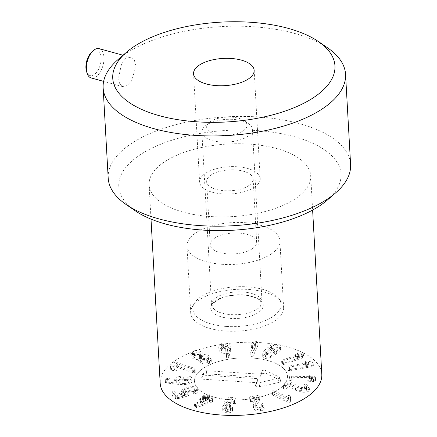 <?xml version="1.0" encoding="UTF-8"?>
<svg xmlns="http://www.w3.org/2000/svg" width="437" height="437" viewBox="0 0 437 437"><rect width="100%" height="100%" fill="white"/><g stroke="black" fill="none" stroke-linecap="round" stroke-linejoin="round"><path stroke-width="0.33" stroke-dasharray="2.19 1.64" d="M290.687 385.292L289.086 384.658L287.338 384.899L283.542 388.482L284.383 389.176L286.191 388.957L289.152 386.237L295.538 390.197L300.334 391.973C304.278 392.623 307.14 392.284 308.91 390.962L309.412 389.968L305.976 387.827L304.147 388.067L306.583 389.891L306.31 390.438C305.326 391.202 303.682 391.388 301.388 391L297.958 389.749L290.687 385.292L290.485 381.681L297.755 386.139L301.186 387.39C303.48 387.777 305.124 387.592 306.108 386.832L306.381 386.281L303.944 384.456L305.774 384.221L309.21 386.357L308.708 387.351C306.938 388.679 304.081 389.012 300.132 388.362L295.336 386.587L288.95 382.626L285.989 385.347L284.181 385.565L283.34 384.871L287.136 381.288L288.884 381.048L290.485 381.681M289.086 384.658L288.884 381.048M306.31 390.438L306.108 386.832M304.797 388.712L304.594 385.106M304.147 388.067L303.944 384.456L304.147 388.067M306.468 387.941L306.266 384.336M308.91 390.962L308.708 387.351M295.538 390.197L295.336 386.587M289.152 386.237L288.95 382.626M289.086 386.226L288.884 382.615M283.542 388.482L283.34 384.871L283.542 388.482M287.338 384.899L287.136 381.288M291.321 376.186L311.395 376.732L309.292 375.301L310.942 374.87L312.237 375.175L315.383 377.322L313.389 377.814L290.966 377.202L289.458 376.65L291.321 376.186L291.523 379.791L289.649 380.343L289.458 376.65M289.66 380.256L291.162 380.813L313.591 381.425L315.585 380.933L312.439 378.786L311.144 378.475L309.494 378.912L311.597 380.343L291.523 379.791M311.597 380.343L311.395 376.732L311.603 380.321M309.691 379.218L309.292 375.301L309.691 379.218M311.144 378.475L310.942 374.87M312.439 378.786L312.237 375.175M314.968 380.206L314.766 376.596M315.585 380.933L315.399 377.213L315.585 380.933M308.309 364.616L306.79 364.611L305.654 365.31L309.019 366.119L289.562 369.631L288.256 370.396L290.212 370.576L311.952 366.648L313.356 365.829L313.154 362.218L311.75 363.038L290.01 366.965L288.054 366.79L289.36 366.02L308.817 362.508L305.425 361.601L305.654 365.31L305.452 361.699L306.588 361L313.154 362.218L313.4 365.949L308.309 364.616L308.107 361.006M309.019 366.119L308.817 362.508M309.008 366.097L308.806 362.486M306.135 365.529L305.933 361.918M306.79 364.611L306.588 361M312.067 365.332L311.865 361.721M288.054 366.79L288.256 370.396M297.679 356.483L296.182 356.679L295.532 357.482L299.383 357.766L282.592 363.682L281.821 364.567L283.864 364.463L302.623 357.859L303.453 356.909L303.251 353.298L302.42 354.249L283.662 360.853L281.619 360.957L282.389 360.072L299.181 354.161L295.188 353.67L295.532 357.482L295.33 353.872L295.98 353.069L303.251 353.298L303.628 357.138L301.852 356.625L297.679 356.483L297.477 352.872M299.383 357.766L299.181 354.161M299.35 357.75L299.154 354.139M296.149 357.619L295.947 354.014M296.182 356.679L295.98 353.069M301.852 356.625L301.65 353.014M281.619 360.957L281.821 364.567M221.264 346.765L221.035 345.995L223.323 344.17C225.388 343.935 226.841 344.476 227.672 345.782L227.906 346.546L225.623 348.349C223.553 348.589 222.1 348.06 221.264 346.765L221.466 350.37L221.237 349.605L223.525 347.781L223.323 344.17M223.525 347.781C225.59 347.546 227.043 348.081 227.874 349.387L227.672 345.782M227.874 349.387L228.109 350.157L225.825 351.954L225.623 348.349M225.825 351.954C223.755 352.195 222.302 351.67 221.466 350.37M230.119 349.054C228.671 346.912 226.24 346.066 222.832 346.514L218.877 349.518L219.259 350.78C220.696 352.828 222.979 353.664 226.104 353.287L227.835 352.774L226.59 357.089L226.388 353.478L227.633 349.168L225.907 349.676C222.777 350.053 220.494 349.223 219.057 347.169L218.675 345.913L222.63 342.908C226.038 342.455 228.469 343.302 229.922 345.449L230.304 346.732L230.135 348.142L228.562 353.833L227.781 354.38L226.415 353.915L226.388 353.478L226.617 357.526L227.983 357.99L228.764 357.444L230.337 351.752L229.922 345.449M226.59 357.089L226.617 357.526L226.59 357.089M227.835 352.774L227.633 349.168M227.77 352.752L227.568 349.141M226.104 353.287L225.907 349.676M219.259 350.78L219.057 347.169M222.832 346.514L222.63 342.908M194.618 354.331L193.378 353.036L194.252 352.085L199.092 352.473L200.354 353.784L199.474 354.724L194.618 354.331L194.82 357.941L193.58 356.647L194.454 355.691L194.252 352.085M194.454 355.691L199.294 356.084L199.092 352.473M199.294 356.084L200.556 357.39L199.693 358.329L199.49 354.718M194.82 357.941L199.676 358.335L199.474 354.724M201.353 355.669L206.952 356.122L208.454 357.635L207.438 358.728L201.807 358.264L200.332 356.767L201.353 355.669L201.555 359.28L207.154 359.733L206.952 356.122M207.154 359.733L208.657 361.246L207.641 362.339L207.438 358.728M207.641 362.339L202.009 361.869L201.807 358.264M202.009 361.869L200.534 360.378L201.555 359.28M198.272 359.782L198.13 360.388L200.326 362.655C203.544 364.119 206.614 364.327 209.52 363.284L211.317 361.383L209.033 359.039L202.926 357.805C203.309 357.067 202.702 356.259 201.118 355.368C198.294 354.014 195.448 353.806 192.575 354.746L190.947 356.505L193.088 358.701L198.272 359.782L198.07 356.171L192.886 355.095L190.745 352.894L192.373 351.14C195.246 350.201 198.092 350.403 200.916 351.758C202.506 352.648 203.107 353.462 202.724 354.194L208.831 355.428L211.115 357.772L209.318 359.673C206.411 360.716 203.347 360.509 200.124 359.05L197.928 356.778L198.07 356.171M200.326 362.655L200.124 359.05M198.223 359.755L198.027 356.15M193.088 358.701L192.886 355.095M192.575 354.746L192.373 351.14M201.118 355.368L200.916 351.758M202.926 357.805L202.817 353.735L202.926 357.805M202.976 357.827L202.773 354.216M209.033 359.039L208.831 355.428M209.52 363.284L209.318 359.673M193.394 372.788L195.235 372.553L194.705 371.936L176.122 365.774L174.139 366.048L170.725 369.544L171.621 370.226L175.084 370.789L177.061 370.576L175.985 369.866L173.948 369.462L176.275 367.08L193.394 372.788L193.192 369.178L176.16 363.486L173.746 365.851L175.783 366.255L176.859 366.965L174.882 367.178L171.419 366.616L170.523 365.938L173.937 362.442L175.92 362.164L194.503 368.325L195.033 368.943L193.192 369.178M176.362 367.096L176.16 363.486M176.275 367.08L176.073 363.469M174.117 369.56L173.746 365.851L174.117 369.56M177.061 370.576L176.859 366.965M170.725 369.544L170.523 365.938L170.725 369.544M174.139 366.048L173.937 362.442M177.761 366.228L177.559 362.617M194.705 371.936L194.503 368.325M195.235 372.553L195.11 368.779L195.235 372.553M274.671 390.907L287.885 397.277L288.475 395.48L290.255 395.605L290.709 396.244L290.43 398.156L289.824 398.943L287.721 398.762L272.956 391.645L272.704 390.744L274.671 390.907L274.873 394.518L272.906 394.354L272.573 394.715L272.371 391.104L272.704 390.744M272.906 394.354L273.158 395.256L287.917 402.368L290.026 402.548L290.632 401.767L290.911 399.85L290.458 399.216L288.677 399.09L288.087 400.887L274.873 394.518M288.087 400.887L287.885 397.277M288.125 400.871L287.923 397.26M288.376 399.396L288.174 395.785M288.677 399.09L288.475 395.48M290.458 399.216L290.255 395.605M290.911 399.85L290.714 396.13L290.911 399.85M290.632 401.767L290.43 398.156M253.973 405.82L253.438 407.612L253.815 408.764C255.039 410.594 257.278 411.321 260.523 410.955C263.32 410.299 264.522 409.283 264.128 407.907L262.566 407.202L261.867 407.901C262.009 408.808 261.342 409.398 259.873 409.682C258.027 409.906 256.754 409.48 256.055 408.415L255.782 407.584L256.137 406.323L259.321 400.565L259.119 396.954L255.935 402.712L255.579 403.974L255.853 404.804C256.552 405.869 257.825 406.295 259.671 406.071C261.14 405.793 261.807 405.197 261.665 404.291L262.364 403.591L263.833 404.045L264.167 408.163L263.926 404.296C264.319 405.673 263.118 406.689 260.321 407.344C257.076 407.71 254.837 406.984 253.613 405.154L253.236 404.001L253.771 402.209L256.623 397.091L250.368 398.107L248.866 397.408L249.15 401.259L250.57 401.718L256.825 400.702L253.973 405.82L253.771 402.209M259.321 400.565L259.234 395.944L259.534 399.855L258.016 399.128L249.817 400.461L249.15 401.259M248.948 397.648L249.614 396.851L257.814 395.518L259.234 395.944L259.119 396.954M259.873 409.682L259.671 406.071M261.867 407.901L261.665 404.291L261.867 407.901M260.523 410.955L260.321 407.344M256.841 400.734L256.639 397.124M256.825 400.702L256.623 397.091M258.016 399.128L257.814 395.518M231.85 400.975C228.458 400.958 226.191 402.018 225.044 404.159L224.809 405.367L226.339 407.197L223.023 409.66L222.81 410.736L226.721 413.003C229.398 412.992 231.266 412.413 232.331 411.261L232.61 410.906L231.85 410.228L227.393 411.676L225.17 410.381L225.312 409.693C225.978 408.437 227.251 407.83 229.13 407.874L230.649 407.262L227.158 405.033L227.311 404.247C227.912 402.947 229.234 402.297 231.277 402.308L234.642 404.149L236.046 403.22L235.843 399.609L234.445 400.538L231.075 398.697C229.032 398.691 227.71 399.336 227.109 400.636L226.956 401.423L230.446 403.651L228.928 404.263C227.049 404.22 225.776 404.831 225.11 406.082L224.968 406.771L227.191 408.065L231.648 406.618L232.408 407.295L232.129 407.65C231.064 408.803 229.196 409.387 226.519 409.393L222.608 407.131L222.821 406.049L226.137 403.586L224.607 401.756L224.842 400.549C225.989 398.407 228.256 397.348 231.648 397.364C234.325 397.594 235.723 398.342 235.843 399.609L236.046 403.22C235.925 401.953 234.527 401.204 231.85 400.975L231.648 397.364M234.642 404.149L234.445 400.538M233.8 403.602L233.598 399.992M231.277 402.308L231.075 398.697M227.311 404.247L227.109 400.636M229.682 406.541L229.48 402.93M230.649 407.262L230.446 403.651M229.13 407.874L228.928 404.263M225.312 409.693L225.11 406.082M227.393 411.676L227.191 408.065M230.605 410.676L230.403 407.071M232.61 410.906L232.44 407.093L232.61 410.906M232.331 411.261L232.129 407.65M226.721 413.003L226.519 409.393M223.023 409.66L222.821 406.049M226.322 407.229L226.12 403.619M226.339 407.197L226.137 403.586M225.044 404.159L224.842 400.549M211 402.521L212.895 401.352L212.469 401.002L212.267 397.391L212.693 397.741L212.267 398.271L210.798 398.91L196.279 404.099L194.793 404.28L194.432 403.957L194.634 407.568L194.995 407.89L196.481 407.71L211 402.521L210.798 398.91M195.612 406.787L195.055 407.049L194.995 407.89L194.853 403.438L209.339 398.183L205.221 397.091L201.97 399.172L200.059 399.555L199.676 399.227L199.878 402.838L200.261 403.165L202.173 402.783L205.68 400.653L209.542 401.789L195.612 406.787L195.41 403.176M209.492 401.822L209.29 398.211M209.542 401.789L209.339 398.183M212.469 401.002L207.444 399.516L209.257 398.244L209.372 397.326L207.46 397.708L205.663 398.861L202.79 398.959L202.779 399.795L203.62 400.172L200.375 402.253L200.261 403.165M200.059 399.555L200.173 398.642L203.418 396.561L202.194 395.846L202.397 399.456L202.779 399.795L202.588 395.354L205.461 395.256L207.258 394.103L209.17 393.715L209.547 394.043L209.749 397.654L209.372 397.326M203.637 400.046L203.434 396.435L203.637 400.046M204.543 398.659L204.341 395.048M209.17 393.715L209.055 394.633L207.242 395.906L212.267 397.391M207.444 399.516L207.258 395.785L207.444 399.516M187.293 394.966L184.398 394.453C183.775 393.966 184.124 393.431 185.446 392.847L191.237 391.246L194.744 391.65L195.049 392.153L193.28 394.043L195.071 394.108L195.639 393.912L195.443 390.301L192.99 390.285L193.28 394.043L193.078 390.432L194.847 388.542L194.541 388.04L191.035 387.635L185.244 389.236C183.922 389.82 183.573 390.356 184.196 390.842L188.686 391.552L188.997 395.338L187.293 394.966L187.091 391.355M193.793 393.382L193.591 389.771M191.237 391.246L191.035 387.635M185.446 392.847L185.244 389.236M184.398 394.453L183.911 390.378L184.398 394.453M187.926 395.971L188.888 395.157L188.686 391.552L187.73 392.36L177.236 395.245L175.532 395.206L171.899 392.071L172.216 395.873L175.734 398.812L177.438 398.85L187.926 395.971L187.73 392.36M195.639 393.912L197.906 391.836L197.377 390.924C196.213 390.001 194.115 389.749 191.095 390.181L183.382 392.311L181.147 394.272L181.628 395.064L184.561 395.829L178.067 397.615L174.855 395.152L173.036 395.092L172.216 395.873L172.02 392.262L172.833 391.481L174.653 391.541L177.864 394.005L184.359 392.218L181.426 391.454L180.945 390.662L183.179 388.701L190.893 386.57C193.913 386.139 196.011 386.39 197.174 387.313L197.704 388.225L195.443 390.301M184.561 395.829L184.359 392.218M184.54 395.813L184.338 392.202M181.628 395.064L181.426 391.454M183.382 392.311L183.179 388.701M197.377 390.924L197.174 387.313M178.979 378.737C179.11 377.781 180.716 377.197 183.797 376.989C186.889 376.863 188.549 377.273 188.773 378.207C188.637 379.152 187.02 379.726 183.933 379.939C180.847 380.059 179.197 379.66 178.979 378.737L179.181 382.348C179.312 381.392 180.918 380.807 183.999 380.594L183.797 376.989M183.999 380.594C187.091 380.474 188.751 380.884 188.975 381.818L188.773 378.207M188.975 381.818C188.839 382.757 187.222 383.336 184.135 383.549L183.933 379.939M184.135 383.549C181.049 383.67 179.399 383.271 179.181 382.348M184.13 384.587C189.254 384.189 191.854 383.216 191.936 381.659C191.728 380.114 189.013 379.414 183.797 379.567C178.88 379.961 176.357 380.873 176.215 382.304L176.777 383.134L166.879 382.042L165.448 382.594L166.371 382.992L178.22 384.363L184.13 384.587L183.928 380.977L178.017 380.758L166.169 379.387L165.246 378.983L167.633 378.458L176.575 379.524L176.013 378.693C176.155 377.268 178.684 376.355 183.595 375.957C188.817 375.804 191.526 376.503 191.734 378.049C191.657 379.606 189.052 380.583 183.928 380.977M166.371 382.992L166.169 379.387M167.835 382.069L167.633 378.458M176.777 383.134L176.575 379.524M176.854 383.107L176.652 379.496M176.215 382.304L176.013 378.693L176.215 382.304M183.797 379.567L183.595 375.957M191.936 381.659L191.734 378.049M251.93 346.404L251.04 347L251.75 347.732L255.246 346.716L250.925 355.86L250.723 352.249L255.044 343.111L251.548 344.121L250.838 343.395L251.728 342.794L256.967 341.27L257.754 342.155L252.925 352.364L251.461 353.074L250.723 352.249L250.849 356.177L250.925 355.86L251.663 356.685L253.127 355.975L258.038 345.416L257.835 341.805L257.956 345.765L257.169 344.88L251.93 346.404L251.728 342.794M255.246 346.716L255.044 343.111M255.197 346.716L254.995 343.105M252.449 347.633L252.247 344.023M251.75 347.732L251.548 344.121M251.04 347L250.838 343.395L251.04 347M255.465 345.192L255.263 341.581M268.859 348.808L272.994 345.645L276.67 345.088L277.97 346.044L277.779 346.667L274.168 349.944L270.022 353.118L266.346 353.675L265.046 352.719L265.237 352.096L268.859 348.808L269.061 352.419L273.196 349.256L272.994 345.645M273.196 349.256L276.872 348.699L278.172 349.655L277.981 350.277L277.779 346.667M277.981 350.277L270.224 356.729L270.022 353.118M270.224 356.729L266.548 357.28L265.248 356.33L265.237 352.096M265.439 355.707L269.061 352.419M263.178 355.56L262.768 356.805L265.079 358.504L271.836 357.411L276.392 353.981L280.243 350.419L280.652 349.179L278.342 347.475L271.585 348.573L267.04 351.987L263.178 355.56L262.976 351.954L266.838 348.376L271.382 344.962L278.14 343.87L280.45 345.569L280.041 346.809L276.189 350.376L271.634 353.801L264.877 354.893L262.566 353.194L262.976 351.954M271.585 348.573L271.382 344.962M280.243 350.419L280.041 346.809M271.836 357.411L271.634 353.801M321.801 374.323A80.932 36.364 -3.2 0 0 264.576 342.969A80.932 36.364 -3.2 0 0 175.079 360.711A80.932 36.364 -3.2 0 0 160.193 383.364M278.899 389.269A46.535 20.91 -3.2 0 0 287.459 376.246A46.535 20.91 -3.2 0 0 239.831 357.969A46.535 20.91 -3.2 0 0 194.536 381.441A46.535 20.91 -3.2 0 0 227.442 399.473A46.535 20.91 -3.2 0 0 278.899 389.269M248.85 185.539A23.265 10.455 176.8 0 1 223.121 190.641A23.265 10.455 176.8 0 1 206.668 181.628A23.265 10.455 176.8 0 1 229.316 169.889A23.265 10.455 176.8 0 1 253.132 179.028A23.265 10.455 176.8 0 1 248.85 185.539M252.384 248.702A23.265 10.455 -3.2 0 0 256.661 242.191A23.265 10.455 -3.2 0 0 232.845 233.052A23.265 10.455 -3.2 0 0 210.197 244.791A23.265 10.455 -3.2 0 0 226.65 253.804A23.265 10.455 -3.2 0 0 252.384 248.702M271.333 253.919A46.535 20.91 176.8 0 1 219.871 264.123A46.535 20.91 176.8 0 1 186.97 246.091A46.535 20.91 176.8 0 1 232.266 222.613A46.535 20.91 176.8 0 1 279.893 240.896A46.535 20.91 176.8 0 1 271.333 253.919M163.979 162.198A80.932 36.364 -3.2 0 0 149.093 184.846A80.932 36.364 -3.2 0 0 231.927 216.632A80.932 36.364 -3.2 0 0 310.702 175.811A80.932 36.364 -3.2 0 0 253.476 144.45A80.932 36.364 -3.2 0 0 163.979 162.198M206.308 370.718L260.403 374.181L262.074 370.98A1.95 0.874 176.8 0 1 263.511 370.27A1.95 0.874 176.8 0 1 265.445 370.461L279.101 376.951A1.95 0.874 176.8 0 1 279.554 377.366A1.95 0.874 176.8 0 1 278.358 378.371L259.015 382.752A1.95 0.874 176.8 0 1 256.35 381.96A1.95 0.874 176.8 0 1 256.393 381.851L258.065 378.65L203.975 375.186A1.95 0.874 176.8 0 1 202.495 374.301A1.95 0.874 176.8 0 1 202.539 374.187L203.959 371.472A1.95 0.874 176.8 0 1 206.308 370.718L206.767 373.843A3.037 1.366 -3.2 0 0 203.107 375.012L201.686 377.732A3.037 1.366 -3.2 0 0 201.621 377.907A3.037 1.366 -3.2 0 0 203.921 379.278L256.961 382.675L255.541 385.39A3.037 1.366 -3.2 0 0 255.476 385.565A3.037 1.366 -3.2 0 0 259.622 386.794L278.964 382.419A3.037 1.366 -3.2 0 0 280.822 380.851A3.037 1.366 -3.2 0 0 280.122 380.206L266.461 373.711A3.037 1.366 -3.2 0 0 263.456 373.417A3.037 1.366 -3.2 0 0 261.228 374.52L259.802 377.24L206.767 373.843M259.802 377.24L260.403 374.181M256.961 382.675L258.065 378.65M207.225 124.927A20.233 9.09 176.8 0 1 209.159 122.6A20.233 9.09 176.8 0 1 244.075 120.645A20.233 9.09 176.8 0 1 230.048 135.033A20.233 9.09 176.8 0 1 207.225 124.927M202.571 129.128A25.291 11.362 176.8 0 1 204.98 126.211A25.291 11.362 176.8 0 1 248.631 123.775A25.291 11.362 176.8 0 1 252.373 129.286A25.291 11.362 176.8 0 1 227.759 142.047A25.291 11.362 176.8 0 1 201.872 132.111A25.291 11.362 176.8 0 1 202.571 129.128M242.693 291.965A25.291 11.362 176.8 0 1 262.025 301.874A25.291 11.362 176.8 0 1 249.724 312.477A25.291 11.362 176.8 0 1 224.929 313.864A25.291 11.362 176.8 0 1 211.524 304.698A25.291 11.362 176.8 0 1 212.218 301.716A25.291 11.362 176.8 0 1 242.693 291.965M226.612 326.45A44.197 19.862 176.8 0 1 194.41 303.262A44.197 19.862 176.8 0 1 235.854 286.83A44.197 19.862 176.8 0 1 278.866 298.537A44.197 19.862 176.8 0 1 269.443 318.671A44.197 19.862 176.8 0 1 226.612 326.45M226.268 331.104A46.535 20.91 -3.2 0 0 283.624 307.67A46.535 20.91 -3.2 0 0 281.286 301.716A46.535 20.91 -3.2 0 0 235.996 289.387A46.535 20.91 -3.2 0 0 192.367 306.687A46.535 20.91 -3.2 0 0 190.701 312.865A46.535 20.91 -3.2 0 0 226.268 331.104M230.102 399.68A46.535 20.91 -3.2 0 0 287.459 376.246A46.535 20.91 -3.2 0 0 239.831 357.969A46.535 20.91 -3.2 0 0 194.536 381.441A46.535 20.91 -3.2 0 0 230.102 399.68M86.526 71.482A13.154 7.036 105.4 0 0 95.397 73.596A13.154 7.036 105.4 0 0 101.122 57.689A13.154 7.036 105.4 0 0 91.923 51.861M99.194 48.676A15.175 8.123 -74.6 0 1 103.94 57.351A15.175 8.123 -74.6 0 1 100.078 72.269A15.175 8.123 -74.6 0 1 91.147 77.939M136.027 66.173L134.367 60.29L130.723 57.351L125.943 58.241L121.737 63.048L118.487 78.092L119.782 83.877L122.677 86.608L127.02 85.597L131.597 80.889L136.027 66.173M254.618 187.129A30.35 13.634 -3.2 0 0 260.201 178.635A30.35 13.634 -3.2 0 0 229.135 166.715A30.35 13.634 -3.2 0 0 199.6 182.021A30.35 13.634 -3.2 0 0 221.056 193.782A30.35 13.634 -3.2 0 0 254.618 187.129M327.581 47.824A121.393 54.543 -3.2 0 0 125.474 53.871A121.393 54.543 -3.2 0 0 118.061 59.536M108.19 178.083A121.393 54.543 176.8 0 1 130.516 144.106A121.393 54.543 176.8 0 1 264.762 117.487A121.393 54.543 176.8 0 1 350.6 164.53M327.335 200.064A111.277 49.998 -3.2 0 0 288.89 135.268A111.277 49.998 -3.2 0 0 139.261 155.397A111.277 49.998 -3.2 0 0 135.273 210.803M297.958 389.749L297.755 386.139M301.388 391L301.186 387.39M305.976 387.827L305.774 384.221M300.334 391.973L300.132 388.362M286.191 388.957L285.989 385.347M313.591 381.425L313.389 377.814M291.162 380.813L290.966 377.202M289.562 369.631L289.36 366.02M311.952 366.648L311.75 363.038M290.212 370.576L290.01 366.965M282.592 363.682L282.389 360.072M302.623 357.859L302.42 354.249M283.864 364.463L283.662 360.853M230.337 351.752L230.135 348.142M228.764 357.444L228.562 353.833M227.983 357.99L227.781 354.38M192.832 372.635L192.63 369.025M175.985 369.866L175.783 366.255M175.084 370.789L174.882 367.178M171.621 370.226L171.419 366.616M176.122 365.774L175.92 362.164M290.026 402.548L289.824 398.943M287.917 402.368L287.721 398.762M273.158 395.256L272.956 391.645M256.137 406.323L255.935 402.712M256.055 408.415L255.853 404.804M262.566 407.202L262.364 403.591M264.035 407.65L263.833 404.045M253.815 408.764L253.613 405.154M250.57 401.718L250.368 398.107M249.817 400.461L249.614 396.851M229.851 406.547L229.649 402.936M229.278 407.879L229.075 404.269M231.85 410.228L231.648 406.618M212.469 401.882L212.267 398.271M196.481 407.71L196.279 404.099M195.055 407.049L194.853 403.438M205.68 400.653L205.477 397.042M205.423 400.702L205.221 397.091M202.173 402.783L201.97 399.172M200.375 402.253L200.173 398.642M205.406 398.915L205.204 395.305M205.663 398.861L205.461 395.256M207.46 397.708L207.258 394.103M209.257 398.244L209.055 394.633M195.071 394.108L194.869 390.498M194.744 391.65L194.541 388.04M188.2 391.951L187.997 388.34M177.438 398.85L177.236 395.245M175.734 398.812L175.532 395.206M174.855 395.152L174.653 391.541M177.793 397.61L177.591 394.005M178.067 397.615L177.864 394.005M187.151 391.071L186.949 387.466M191.095 390.181L190.893 386.57M178.22 384.363L178.017 380.758M165.448 382.594L165.246 378.983L165.448 382.594M166.879 382.042L166.677 378.431M257.169 344.88L256.967 341.27M253.127 355.975L252.925 352.364M274.37 353.549L274.168 349.944M267.04 351.987L266.838 348.376M276.392 353.981L276.189 350.376M261.228 374.52L262.074 370.98M266.461 373.711L265.445 370.461M280.122 380.206L279.101 376.951M278.964 382.419L278.358 378.371M259.622 386.794L259.015 382.752M255.541 385.39L256.393 381.851M203.921 379.278L203.975 375.186M201.686 377.732L202.539 374.187M203.107 375.012L203.959 371.472M243.119 294.877A26.302 11.815 -3.2 0 0 211.765 311.128A26.302 11.815 -3.2 0 0 256 313.963A26.302 11.815 -3.2 0 0 243.119 294.877M306.583 389.891L306.381 386.281M309.412 389.968L309.21 386.357M309.489 378.972L309.287 375.361M221.035 345.995L221.237 349.605M227.906 346.546L228.109 350.157M226.552 357.302L226.35 353.691M218.877 349.518L218.675 345.913M230.507 350.343L230.304 346.732M193.378 353.036L193.58 356.647M200.354 353.784L200.556 357.39M208.454 357.635L208.657 361.246M200.332 356.767L200.534 360.378M198.13 360.388L197.928 356.778M190.947 356.505L190.745 352.894M211.317 361.383L211.115 357.772M173.937 369.483L173.735 365.878M255.782 407.584L255.579 403.974M253.438 407.612L253.236 404.001M236.051 403.264L235.849 399.653M227.158 405.033L226.956 401.423M225.17 410.381L224.968 406.771M222.81 410.736L222.608 407.131M224.809 405.367L224.607 401.756M212.895 401.352L212.693 397.741M203.697 400.09L203.495 396.479M207.389 399.473L207.187 395.862M195.049 392.153L194.847 388.542M181.147 394.272L180.945 390.662M197.906 391.836L197.704 388.225M277.97 346.044L278.172 349.655M265.046 352.719L265.248 356.33M280.652 349.179L280.45 345.569M262.768 356.805L262.566 353.194M206.668 181.628L210.197 244.791M253.132 179.028L256.661 242.191M186.97 246.091L190.701 312.865M279.893 240.896L283.624 307.67M149.093 184.846L151.011 219.106M310.702 175.811L312.619 210.071M279.554 377.366L280.822 380.851M256.35 381.96L255.476 385.565M202.495 374.301L201.621 377.907M209.159 122.6L204.98 126.211M244.075 120.645L248.631 123.775M201.872 132.111L211.524 304.698M252.373 129.286L262.025 301.874M224.929 313.864C216.086 311.98 213.715 308.981 213.207 307.981C212.644 307.473 212.524 306.392 212.857 304.731C213.152 304.349 212.961 302.442 219.603 298.924C226.131 295.958 233.893 294.68 242.89 295.095C249.817 295.68 254.858 297.073 258.021 299.274L260.512 301.721L260.987 302.803C261.195 304.321 260.884 305.529 260.042 306.43C258.671 308.538 255.23 310.554 249.724 312.477M194.41 303.262L192.367 306.687M278.866 298.537L281.286 301.716M130.723 57.351L123.032 55.231M122.677 86.613L103.635 81.375M193.542 73.738L199.6 182.021M254.148 70.352L260.201 178.635"/><path stroke-width="0.66" d="M151.011 219.106L160.193 383.364A80.932 36.364 -3.2 0 0 243.027 415.15A80.932 36.364 -3.2 0 0 321.801 374.323L312.619 210.071M93.327 50.621L91.923 51.861A13.154 7.036 105.4 0 0 86.526 71.482L87.1 73.263A15.175 8.123 -74.6 0 1 86.4 69.264A15.175 8.123 -74.6 0 1 93.327 50.621A15.175 8.123 -74.6 0 1 99.194 48.676L123.032 55.231M103.635 81.375L91.147 77.939A15.175 8.123 -74.6 0 1 87.1 73.263M248.566 78.846A30.35 13.634 176.8 0 1 215.004 85.499A30.35 13.634 176.8 0 1 193.542 73.738A30.35 13.634 176.8 0 1 223.083 58.432A30.35 13.634 176.8 0 1 254.148 70.352A30.35 13.634 176.8 0 1 248.566 78.846M126.413 52.309L118.061 59.536A121.393 54.543 -3.2 0 0 103.143 87.848A121.393 54.543 -3.2 0 0 188.981 134.886A121.393 54.543 -3.2 0 0 323.227 108.267A121.393 54.543 -3.2 0 0 345.552 74.295A121.393 54.543 -3.2 0 0 327.581 47.824L318.469 41.57A111.277 49.998 176.8 0 1 297.493 106.257A111.277 49.998 176.8 0 1 154.469 114.248A111.277 49.998 176.8 0 1 126.413 52.309A111.277 49.998 176.8 0 1 133.209 47.114A111.277 49.998 176.8 0 1 318.469 41.57M345.552 74.295L350.6 164.53A121.393 54.543 176.8 0 1 335.687 192.837A121.393 54.543 176.8 0 1 328.269 198.502A121.393 54.543 176.8 0 1 126.167 204.554A121.393 54.543 176.8 0 1 108.19 178.083L103.143 87.848M126.167 204.554L135.273 210.803A111.277 49.998 -3.2 0 0 327.335 200.064L335.687 192.837"/></g></svg>
